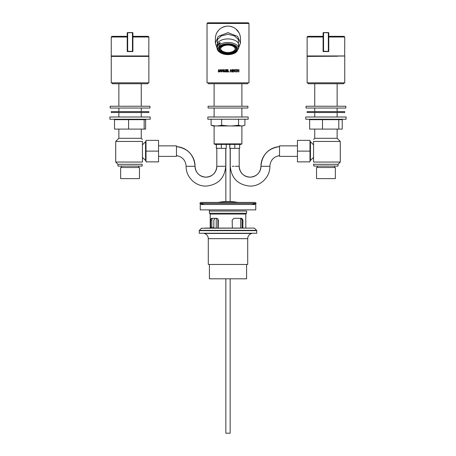 <?xml version="1.0" encoding="UTF-8"?>
<svg xmlns="http://www.w3.org/2000/svg" width="456" height="456" viewBox="0 0 456 456"><rect width="100%" height="100%" fill="white"/><g stroke="black" fill="none" stroke-linecap="round" stroke-linejoin="round"><path stroke-width="0.68" d="M228 22.8L207.702 22.8L248.298 22.8L248.97 23.473L207.03 23.473L207.702 22.8M207.03 23.473L207.03 82.838L248.97 82.838L248.97 23.473M238.739 69.665L238.995 71.945L238.739 70.828L237.827 70.828L237.553 71.945L237.559 69.665L237.821 70.56L238.739 70.56L238.995 69.665L238.739 71.945M237.821 70.56L237.827 69.665M237.821 70.828L237.559 71.945M235.678 69.665L237.348 69.665L236.664 69.939L236.658 71.945L236.385 69.939L235.678 69.939M236.664 69.939L236.385 71.945M236.385 69.939L237.354 69.939M220.915 71.05L220.584 69.979L220.254 71.05L220.915 71.05L220.584 69.979M219.991 71.945L220.419 69.665L220.767 69.665L221.491 71.945L220.995 71.307L220.18 71.307L219.706 71.945L220.413 69.665L220.761 69.665M220.995 71.307L221.491 71.945M218.903 71.723L219.359 71.341L218.264 70.275L218.948 69.626L219.564 70.133L218.971 69.888L218.549 70.247L219.649 71.296L218.92 71.985L218.253 71.809L218.253 71.427L218.897 71.723L219.364 71.341L218.27 70.275L218.954 69.626M218.926 71.985L218.253 71.809L218.27 71.427M218.971 69.888L219.564 70.133M223.172 69.665L223.582 69.665L223.577 71.945L223.286 71.945L223.286 69.985L222.705 71.318L221.964 69.985L221.696 71.945L221.696 69.665L222.089 69.665L222.636 70.936L223.172 69.665M222.636 70.936L223.166 69.665L223.577 69.665M221.964 71.945L221.696 69.665L222.089 69.665M221.964 69.985L222.705 71.318M223.286 69.985L223.286 71.945L223.577 71.945M224.814 71.734L225.235 71.546L225.332 69.665L225.635 69.665L225.418 71.78L224.814 71.991L224.221 71.78L224.004 69.665L224.301 69.665L224.398 71.546L224.814 71.734L225.235 71.546L225.332 69.665L225.629 69.665M224.814 71.991L224.215 71.78L224.004 71.085L224.004 69.665L224.301 69.665M227.481 69.939L226.364 69.939L226.364 70.56L227.407 70.56L226.364 70.828L226.364 71.672L227.481 71.945L226.062 71.945L226.062 69.665L227.481 69.665L227.111 69.939M227.481 71.945L226.062 71.945L226.062 69.665L227.481 69.665M226.364 71.672L227.481 71.672M227.407 70.828L226.364 70.828M226.364 70.56L227.407 70.56M229.134 71.672L227.818 71.945L227.818 69.665L228.12 69.665L228.12 71.672L229.134 71.945M228.12 71.672L228.12 69.665M227.818 71.945L227.818 69.665M231.682 69.665L231.979 69.665L231.979 71.945L231.676 71.945L231.682 70.828L230.645 70.828L230.645 71.945L230.343 71.945L230.343 69.665L230.645 69.665L230.645 70.56L231.682 70.56L231.979 69.665L231.979 71.945L231.682 71.945M230.645 70.56L230.645 69.665L230.343 69.665M230.645 70.828L230.645 71.945L230.343 71.945M233.808 71.672L232.429 71.945L232.429 69.665L233.808 69.665L232.725 69.939L232.725 70.56L233.74 70.56L232.725 70.828L232.725 71.672L233.808 71.945L232.429 71.945M232.725 71.672L232.725 70.828M232.725 70.56L232.725 69.939M232.429 69.665L233.808 69.939M234.464 71.05L235.125 71.05L234.794 69.979L234.458 71.05L234.794 69.979M234.378 71.307L233.894 71.945L234.623 69.665L234.977 69.665L235.695 71.945L235.205 71.307L234.384 71.307L233.894 71.945M234.623 69.665L234.977 69.665L235.695 71.945L235.399 71.945M127.218 33.014A0.45 0.291 0 0 1 127.663 32.724L127.663 32.57A0.45 0.45 0 0 0 127.218 33.014L127.218 50.935A0.45 0.45 0 0 0 127.663 51.386L132.457 51.386A0.45 0.45 0 0 0 132.907 50.935L132.907 33.014A0.45 0.45 0 0 0 132.457 32.57L127.663 32.57L132.457 32.57L132.457 51.226A0.45 0.291 -0 0 0 132.907 50.935M132.457 51.386L127.663 51.226L127.663 32.724L132.457 32.724A0.45 0.291 180 0 1 132.907 33.014A0.45 0.45 0 0 0 132.457 32.57M328.337 51.386L323.543 51.226L323.543 32.57A0.45 0.45 0 0 0 323.093 33.014L323.093 50.935A0.45 0.45 0 0 0 323.543 51.386L328.337 51.386A0.45 0.45 0 0 0 328.782 50.935L328.782 33.014A0.45 0.45 0 0 0 328.337 32.57L323.543 32.57A0.45 0.45 0 0 0 323.093 33.014A0.45 0.291 0 0 1 323.543 32.724L328.337 32.724L328.337 51.226A0.45 0.291 -0 0 0 328.782 50.935M328.782 33.014A0.45 0.45 0 0 0 328.337 32.57L328.337 32.724A0.45 0.291 180 0 1 328.782 33.014L328.782 36.104M148.878 55.957L111.241 55.957L148.787 56.042L148.878 37.004L148.206 36.332L132.907 36.332M111.241 55.957L111.241 37.004L127.218 37.004M127.218 36.332L111.914 36.332L127.218 36.332M132.884 51.078L132.884 51.562L127.241 51.562L127.241 51.078M344.759 55.957L307.122 55.957L344.668 56.042L344.759 37.004L344.086 36.332L328.782 36.332M307.122 55.957L307.122 37.004L323.093 37.004M323.093 36.332L307.794 36.332L307.122 37.004M328.759 51.078L328.759 51.562L323.116 51.562L323.116 51.078M148.878 82.838L111.241 82.838L111.241 56.401L148.878 56.401L148.878 82.838M147.088 56.042L113.037 56.042M342.963 56.042L308.911 56.042M344.759 56.401L344.759 82.838L307.122 82.838L307.122 56.401L337.845 56.225M230.149 278.81L230.149 433.2L225.851 433.2L225.851 278.81M238.117 49.259L240.466 43.046L237.605 36.395L227.926 32.644L218.242 36.395L215.374 43.046L217.198 48.575M215.38 43.046L215.38 38.663A12.546 12.546 0 0 1 227.92 26.117A12.546 12.546 0 0 1 240.466 38.663L240.466 43.046M217.17 45.685A10.841 5.985 0 0 1 217.079 44.922A10.841 5.985 0 0 1 227.704 38.937A10.841 5.985 0 0 1 238.767 44.922A10.841 5.985 0 0 1 238.676 45.685M215.46 37.232L215.882 35.135M216.885 32.701L218.475 30.404M222.551 27.326L225.737 26.305M230.063 26.3L232.566 27.007M236.003 29.064L239.029 32.826M241.891 143.879L240.99 144.398L215.01 144.398L214.109 143.879L241.891 143.879L241.891 125.959M207.839 116.998L248.161 116.998L248.161 119.238L207.839 119.238L207.839 116.998M231.756 125.959L238.562 125.252L241.11 125.959L217.409 125.959L221.662 125.252L228.467 125.959M211.105 125.252L215.357 125.959L213.123 125.959L211.105 125.252L211.105 119.238M243.926 125.622L242.347 125.959L244.895 125.252L244.895 119.238M241.11 125.959L242.347 125.959M215.357 125.959L217.409 125.959M238.562 119.238L238.562 125.252M221.662 119.238L221.662 125.252M230.257 148.36L230.257 166.286C231.414 178.273 237.986 184.88 249.968 186.099C260.593 186.436 270.169 176.911 269.889 166.286C270.385 160.273 273.594 156.71 279.522 155.599L279.522 156.385L297.443 156.385L297.443 151.118L309.989 151.118L309.989 161.869L297.443 161.869L297.443 145.852L279.522 145.852L279.522 146.638A19.676 19.676 90 0 0 260.957 166.286A10.881 10.881 -90 0 1 250.076 177.167A10.881 10.881 -90 0 1 239.189 166.286L239.189 148.36L239.189 166.286L235.478 166.286M279.522 156.385L279.522 145.852M239.691 144.398L239.691 148.36L229.75 148.36L229.75 144.398M234.8 148.36L234.8 144.398M229.835 148.36L229.835 144.398M297.443 151.118L297.443 140.362L309.989 140.362L309.989 151.118M279.522 155.599L279.522 146.638C268.162 148.297 261.972 154.846 260.957 166.286L269.815 166.286L260.957 166.286C260.313 172.892 256.682 176.523 250.076 177.167C243.464 176.523 239.833 172.892 239.189 166.286M264.674 166.286L263.055 166.286M158.557 145.852L176.478 145.852L176.478 156.385L158.557 156.385M146.011 141.708L146.011 160.523L145.561 160.523L145.561 141.708L146.011 141.708M226.25 144.398L226.25 148.36L216.309 148.36L216.309 144.398M221.359 148.36L221.359 144.398M216.395 148.36L216.395 144.398M158.557 140.362L158.557 161.869L146.011 161.869L146.011 140.362L158.557 140.362M158.557 151.118L146.011 151.118M195.043 166.286A10.881 10.881 90 0 0 205.924 177.167A10.881 10.881 90 0 0 216.811 166.286L216.811 148.36L216.811 166.286C216.167 172.892 212.536 176.523 205.924 177.167C199.318 176.523 195.687 172.892 195.043 166.286L186.185 166.286L195.043 166.286C194.028 154.846 187.838 148.297 176.478 146.638A19.676 19.676 -90 0 1 195.043 166.286M192.945 166.286L191.423 166.286M191.326 166.286L189.702 166.286M140.112 108.038L149.978 108.038L149.978 106.242L110.147 106.242L110.147 108.038L140.112 108.038M209.105 106.242L208.084 106.242L208.084 108.038L247.916 108.038L247.916 106.242L209.105 106.242M345.853 106.242L306.022 106.242L306.022 108.038L345.853 108.038L345.853 106.242M208.284 82.838L208.284 83.733L247.716 83.733L247.716 82.838M112.142 82.838L112.142 83.733L147.983 83.733L147.983 82.838M308.017 82.838L308.017 83.733L343.858 83.733L343.858 82.838M130.063 178.627L120.652 178.627L120.652 167.517L139.468 167.517L139.468 178.627L130.063 178.627M117.961 164.291L142.158 164.291L142.158 166.081L117.961 166.081L117.961 164.291L115.721 162.051L142.426 162.051L142.426 141.44C142.426 138.784 142.426 138.784 142.426 141.44L115.721 141.44L115.721 162.051M141.263 129.094L141.263 138.305L118.862 138.305L115.721 141.44M142.426 162.051C142.426 164.707 142.426 164.707 142.426 162.051M335.348 178.627L316.532 178.627L316.532 167.517L335.348 167.517L335.348 178.627M313.842 164.291L338.038 164.291L338.038 166.081L313.842 166.081L313.574 164.023M337.138 129.094L337.138 138.305L340.279 141.44L313.574 141.44C313.574 138.784 313.574 138.784 313.574 141.44C313.574 138.784 313.574 138.784 313.574 141.44L313.574 162.051L313.574 157.388L310.439 160.523L310.439 141.708L309.989 141.708M337.138 138.305L314.737 138.305L313.574 139.468M338.038 164.291L340.279 162.051L313.574 162.051C313.574 164.707 313.574 164.707 313.574 162.051C313.574 164.707 313.574 164.707 313.574 162.051L313.574 162.051M313.574 141.44L313.574 157.388M232.372 228.091L232.172 220.117L233.985 218.321L241.845 218.321L242.951 220.117L242.843 228.091M209.304 209.88L209.407 211.037L246.593 211.037L246.593 213.26L245.79 214.063L210.21 214.063L210.21 228.091L204.972 228.091L209.224 228.091M213.049 227.282L213.157 228.091M210.757 228.091L210.706 220.117L211.248 218.321L216.834 218.321L218.367 220.117L218.196 228.091M246.593 213.26L209.407 213.26L210.21 214.063M244.348 203.427L199.774 203.427L200.782 202.418L255.217 202.418L256.226 203.427L244.348 203.427M242.056 228.091L242.165 220.117L241.087 218.321M212.314 218.321L211.818 220.117L211.863 228.091M214.662 228.091L213.944 228.091L213.835 227.282L213.835 220.117L214.913 218.321M244.085 204.499L200.224 204.499L200.224 209.88L255.776 209.88L255.776 204.499L244.085 204.499M246.593 264.469L246.593 278.81L209.407 278.81L209.407 264.469M247.716 238.659A5.375 5.375 0 0 1 251.746 233.455L204.254 233.455A5.375 5.375 0 0 1 208.284 238.659L208.284 264.469L247.716 264.469L247.716 238.659L208.284 238.659M256.762 230.65L256.762 233.244L199.238 233.244L199.238 230.65L256.762 230.65L256.631 230.331L199.369 230.331L199.238 230.65M246.776 228.091L210.21 228.091M234.863 50.513A7.347 4.053 180 0 0 235.273 49.18A7.347 4.053 180 0 0 229.146 45.178A7.347 4.053 180 0 0 220.983 47.846A7.347 4.053 180 0 0 220.573 49.18A7.347 4.053 180 0 0 226.7 53.175A7.347 4.053 180 0 0 234.863 50.513M220.607 48.803A7.347 4.053 180 0 0 227.037 52.457A7.347 4.053 180 0 0 234.863 49.767A7.347 4.053 180 0 0 235.239 48.803M220.134 47.686A8.242 4.549 180 0 0 219.678 49.18A8.242 4.549 180 0 0 226.546 53.666A8.242 4.549 180 0 0 235.706 50.673A8.242 4.549 180 0 0 236.168 49.18A8.242 4.549 180 0 0 229.294 44.694A8.242 4.549 180 0 0 220.134 47.686M220.647 46.29A8.242 4.549 180 0 0 220.134 46.939A8.242 4.549 180 0 0 219.678 48.433L219.678 49.18M236.385 50.804A8.96 4.948 180 0 0 236.881 49.18A8.96 4.948 180 0 0 229.414 44.3A8.96 4.948 180 0 0 219.461 47.555A8.96 4.948 180 0 0 218.96 49.18A8.96 4.948 180 0 0 226.432 54.053A8.96 4.948 180 0 0 236.385 50.804M235.199 51.317A8.96 4.948 180 0 0 236.385 50.057A8.96 4.948 180 0 0 236.858 48.803M217.198 48.883L217.198 47.014L220.026 42.533L220.026 44.403L218.612 47.39L217.198 48.883A10.75 5.934 180 0 0 219.86 52.36L220.533 52.782A9.855 5.438 180 0 0 235.313 52.782A9.855 5.438 180 0 0 237.234 50.964L238.642 47.977L238.642 46.113A10.75 5.934 0 0 1 238.676 46.563A10.75 5.934 0 0 1 238.642 47.014M217.198 47.014A10.75 5.934 0 0 1 217.17 46.563A10.75 5.934 0 0 1 217.768 44.614A10.75 5.934 0 0 1 220.026 42.533M220.533 52.782A9.855 5.438 180 0 1 218.612 47.39A9.855 5.438 180 0 1 231.163 44.038A9.855 5.438 180 0 1 237.234 50.964L235.313 52.782M238.642 47.977A10.75 5.934 180 0 0 231.454 42.824A10.75 5.934 180 0 0 220.026 44.403M218.988 48.803A8.96 4.948 180 0 0 220.647 51.317M236.168 49.18L236.168 48.433A8.242 4.549 180 0 0 235.199 46.29M312.56 119.238L346.098 119.238L346.098 116.998L305.776 116.998L305.776 119.238L312.56 119.238M309.641 119.683L322.5 119.683L322.5 129.094L309.641 129.094L309.641 119.683L309.151 119.238M339.184 119.238L338.797 119.683L322.5 119.683L322.398 119.238M322.5 129.094L338.797 129.094L338.797 119.683L342.234 119.683L342.73 119.238M338.797 129.094L342.234 129.094L342.234 119.683M109.902 119.238L150.224 119.238L150.224 116.998L109.902 116.998L109.902 119.238M146.08 119.238L145.606 119.683L145.606 129.094L114.513 129.094L114.513 119.683L114.046 119.238M114.513 119.683L144.164 119.683L144.592 119.238M128.615 129.094L128.575 119.238M145.606 119.683L144.164 119.683L144.164 129.094M344.759 111.623L307.122 111.623L307.122 112.518L344.759 112.518L344.759 111.623M142.648 112.518L148.878 112.518L148.878 111.623L111.241 111.623L111.241 112.518L142.648 112.518M127.218 50.935A0.45 0.291 180 0 0 127.663 51.226L127.663 51.386M323.093 50.935A0.45 0.291 180 0 0 323.543 51.226L323.543 51.386M132.907 37.004L148.878 37.004M328.782 37.004L344.759 37.004M215.38 38.663A12.546 12.546 0 0 1 227.92 26.117M217.198 47.606L217.529 39.461L221.302 35.938L227.932 34.274L234.561 35.944L238.323 39.467L238.642 47.601M234.72 166.286C228.958 166.286 228.958 166.286 234.72 166.286M232.252 166.286L233.751 166.286M222.152 166.286L221.28 166.286C227.042 166.286 227.042 166.286 221.28 166.286L216.811 166.286M222.249 166.286L223.748 166.286M223.828 166.286L224.973 166.286M242.951 227.282L242.165 227.282M242.951 220.117L242.165 220.117M211.818 220.117L210.706 220.117M211.818 227.282L210.706 227.282M254.203 228.091L201.478 228.222L199.369 230.331M217.888 228.091L217.888 218.834M240.631 228.091L240.631 218.321M111.241 37.004L111.914 36.332M230.149 201.558L230.149 148.36M225.851 201.558L225.851 148.36M217.198 48.581L215.38 43.132M240.466 43.069L238.112 49.276M214.109 83.733L214.109 106.242M214.109 108.038L214.109 116.998M214.109 125.959L214.109 143.879M241.891 83.733L241.891 106.242M241.891 108.038L241.891 116.998M225.743 148.36L225.743 166.286C224.586 178.273 218.014 184.88 206.032 186.099C195.407 186.436 185.831 176.911 186.111 166.286C185.615 160.273 182.406 156.71 176.478 155.599M121.547 166.081L121.547 167.517M118.862 83.733L118.862 106.242M118.862 108.038L118.862 111.623M118.862 112.518L118.862 116.998M118.862 129.094L118.862 138.305M142.426 157.388L145.561 160.523M142.426 144.843L145.561 141.708M141.263 83.733L141.263 106.242M141.263 108.038L141.263 111.623M141.263 112.518L141.263 116.998M141.263 138.305L142.426 139.468M138.573 166.081L138.573 167.517M334.453 166.081L334.453 167.517M337.138 83.733L337.138 106.242M337.138 108.038L337.138 111.623M337.138 112.518L337.138 116.998M310.439 160.523L309.989 160.523M313.574 144.843L310.439 141.708M314.737 83.733L314.737 106.242M314.737 108.038L314.737 111.623M314.737 112.518L314.737 116.998M314.737 129.094L314.737 138.305M340.279 141.44L340.279 162.051M317.427 166.081L317.427 167.517M209.407 211.037L209.407 213.26M204.254 204.499L199.774 203.427M250.19 202.418L254.984 202.447M201.016 202.447L205.81 202.418M251.746 204.499L256.226 203.427M245.79 214.063L245.79 228.091M204.254 233.455L203.427 233.244M251.746 233.455L252.573 233.244M201.478 228.222L201.797 228.091M254.522 228.222L256.631 230.331M216.241 228.091L216.241 218.321M241.999 228.091L241.999 219.131M237.832 202.418A53.705 53.705 0 0 0 218.167 202.418M217.17 44.152L217.17 46.563M238.676 44.152L238.676 46.563"/></g></svg>
